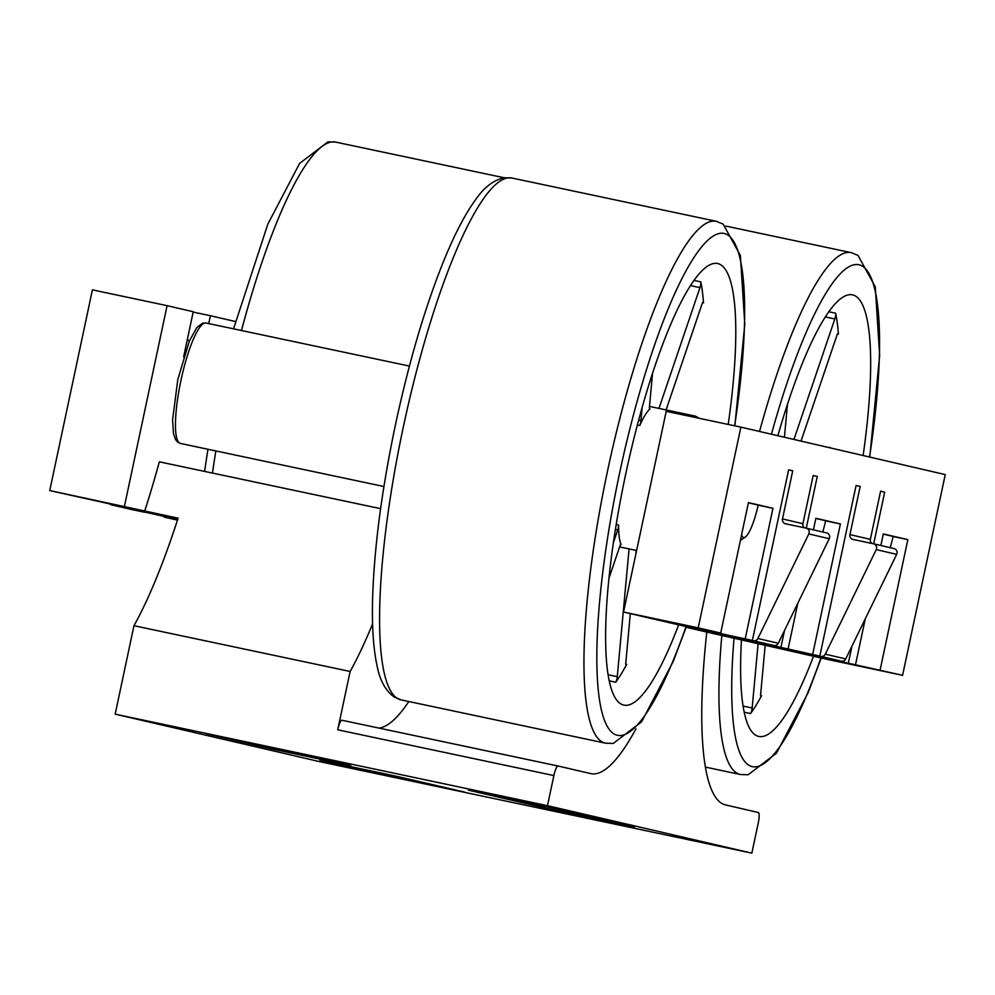 <?xml version="1.0" encoding="UTF-8"?>
<svg xmlns="http://www.w3.org/2000/svg" width="995" height="995" viewBox="0 0 995 995"><rect width="100%" height="100%" fill="white"/><g stroke="black" fill="none" stroke-linecap="round" stroke-linejoin="round"><path stroke-width="1.49" d="M822.728 532.002A36.939 7.55 102 0 0 825.651 520.746L815.825 518.457M609.089 577.896L619.823 546.255A4.104 0.833 -78 0 1 620.955 544.414A4.104 0.833 -78 0 1 621.141 544.601A71.814 14.689 -78 0 1 618.616 525.086A4.104 0.833 -78 0 1 617.708 529.974L613.492 542.387M693.813 280.416L700.803 281.883A4.104 0.833 -78 0 1 699.97 287.617L658.964 408.41M666.09 409.915L702.072 303.91A4.104 0.833 -78 0 1 703.204 302.057A4.104 0.833 -78 0 1 703.527 302.903A225.716 46.156 -78 0 0 700.803 281.883M625.743 664.2L626.688 664.399A4.104 0.833 -78 0 1 626.066 665.021A4.104 0.833 -78 0 1 625.78 662.844L630.332 613.616M635.817 554.339L636.178 550.409M629.076 548.904L617.273 676.675A4.104 0.833 -78 0 1 615.706 682.234A225.716 46.156 -78 0 0 626.688 664.399M678.652 624.835A225.716 46.156 -78 0 1 623.977 705.132A225.716 46.156 -78 0 1 623.803 705.094A225.716 46.156 -78 0 1 625.668 474.304A225.716 46.156 -78 0 1 717.47 263.488A225.716 46.156 -78 0 1 728.216 424.455M642.185 407.142L640.929 420.711A4.104 0.833 -78 0 1 639.773 425.524A71.814 14.689 -78 0 1 649.971 408.97A4.104 0.833 -78 0 1 649.735 409.057A4.104 0.833 -78 0 1 649.449 406.893L652.583 372.876M748.389 502.798L758.202 505.099A36.939 7.55 -78 0 1 745.354 537.026A36.939 7.55 -78 0 1 741.586 534.812M745.354 537.026L740.765 540.161A41.044 8.395 -78 0 1 740.404 540.385M828.698 311.746L835.688 313.214A4.104 0.833 -78 0 1 834.842 318.947L793.948 439.454M801.025 441.108L836.957 335.24A4.104 0.833 -78 0 1 838.088 333.387A4.104 0.833 -78 0 1 838.412 334.233A225.716 46.156 -78 0 0 835.688 313.214M760.628 695.53L761.573 695.729A4.104 0.833 -78 0 1 760.951 696.351A4.104 0.833 -78 0 1 760.665 694.174L765.217 644.947M758.14 643.305L752.158 708.005A4.104 0.833 -78 0 1 750.591 713.564A225.716 46.156 -78 0 0 761.573 695.729M813.537 656.165A225.716 46.156 -78 0 1 758.862 736.462A225.716 46.156 -78 0 1 758.675 736.424A225.716 46.156 -78 0 1 741.499 639.437M777.854 435.723A225.716 46.156 -78 0 1 852.354 294.818A225.716 46.156 -78 0 1 863.138 455.536M784.421 437.253L787.468 404.206M883.274 534.128L893.087 536.429A36.939 7.55 -78 0 1 890.164 547.66M555.72 810.415L634.325 827.056L547.101 806.796L468.496 790.167L555.72 810.415A359.096 73.419 -78 0 1 555.173 808.674M272.12 748.999L350.725 765.64L284.632 750.28L206.027 733.638L272.12 748.999A359.096 73.419 -78 0 1 271.66 747.543M902.589 675.319L802.169 652.907L777.443 647.148L819.818 656.091L710.206 631.539L752.382 640.419L707.806 630.805L687.159 626.004L720.703 633.069L698.216 627.845L623.542 612.037L666.215 411.321L740.877 427.129L945.25 474.603L902.589 675.319L827.915 659.511L706.786 632.061A297.53 60.832 -78 0 0 725.641 804.93L758.339 812.529A10.261 2.102 -78 0 1 758.252 823.039L751.847 853.15L547.474 805.676L115.171 714.149L133.964 625.706A297.53 60.832 102 0 0 178.105 518.159L49.75 490.56L92.411 289.856L167.085 305.664L124.425 506.368M751.847 853.15L319.532 761.623L115.171 714.149M464.478 792.057L398.386 776.709L319.781 760.068L385.873 775.416L464.478 792.057M235.517 321.559L210.405 315.726L208.739 323.586M183.64 356.906L193.241 311.733L167.085 305.664M380.612 508.669L159.362 461.829A297.53 60.832 -78 0 1 144.698 511.082M177.906 518.793L173.627 517.798L177.931 518.706M210.405 315.726L193.167 312.082M686.189 627.099L711.263 632.41L623.542 612.037M706.786 632.061L686.127 627.26M871.819 543.432A4.104 4.017 103.1 0 1 870.364 539.352L880.6 491.182L884.692 492.127L873.697 543.842L893.945 548.543A4.104 4.017 103.1 0 1 896.682 554.352L845.738 658.926A4.104 4.017 103.1 0 1 841.285 661.14L828.624 658.454A4.104 4.017 103.1 0 1 828.474 658.429M851.956 646.165L848.424 662.732M880.102 670.095L907.838 539.626L883.311 533.929L880.861 545.496M865.264 618.84L855.588 664.399M740.877 427.129L698.216 627.845M745.23 638.765L772.953 508.296L748.427 502.599L720.703 633.069M788.625 469.901L792.729 470.772L788.637 469.827L752.382 640.419M792.729 470.772L782.493 518.942A4.104 4.017 103.1 0 0 785.565 523.793L806.062 528.121A4.104 4.017 103.1 0 1 808.811 533.942L757.867 638.504A4.104 4.017 103.1 0 1 753.414 640.73L740.74 638.044A4.104 4.017 103.1 0 1 739.981 637.795M806.261 528.171L817.256 476.468L813.164 475.523L802.928 523.693L782.493 518.942M784.508 630.507L780.988 647.073M812.666 654.424L840.402 523.967L815.875 518.271L813.412 529.837M797.828 603.169L788.139 648.728M856.061 485.572L860.165 486.431L856.086 485.485L819.818 656.091M860.165 486.431L849.929 534.601A4.104 4.017 103.1 0 0 853.001 539.452L873.498 543.792A4.104 4.017 103.1 0 1 876.247 549.601L825.303 654.175A4.104 4.017 103.1 0 1 820.85 656.389L808.189 653.715A4.104 4.017 103.1 0 1 807.418 653.466M122.335 506.704L49.75 490.56M122.298 506.89L177.657 519.552M177.52 519.975L164.2 517.151L177.471 520.111M133.964 625.706L350.128 671.463L337.728 729.808A10.261 2.102 -78 0 1 341.894 720.243L558.033 766.001M635.942 728.85A297.53 60.832 -78 0 1 590.993 773.65A297.53 60.832 -78 0 1 590.756 773.6L558.058 766.013A10.261 2.102 -78 0 0 553.879 775.565L547.474 805.676M372.59 623.877A297.53 60.832 -78 0 1 350.128 671.463M408.808 701.525A297.53 60.832 -78 0 1 378.933 728.091M558.046 766.001A10.261 2.102 -78 0 1 558.058 766.013L341.894 720.243M772.953 508.296L758.19 505.174M840.402 523.967L825.639 520.845M907.838 539.626L893.075 536.504M817.256 476.468L813.151 475.598M884.692 492.127L880.587 491.269M124.512 507.512A4.104 4.017 103.1 0 1 123.716 507.425L111.054 504.739A4.104 4.017 103.1 0 1 110.283 504.49M146.103 512.089A4.104 4.017 103.1 0 1 144.151 512.164L131.489 509.49A4.104 4.017 103.1 0 1 131.415 509.465A4.104 4.017 103.1 0 1 131.34 509.452M806.211 528.158L826.497 532.872A4.104 4.017 103.1 0 1 829.245 538.681L778.301 643.255A4.104 4.017 103.1 0 1 773.849 645.469L761.175 642.795A4.104 4.017 103.1 0 1 761.026 642.758M804.37 527.773A4.104 4.017 103.1 0 1 802.928 523.693M386.147 774.11L385.873 775.416M212.47 473.073A266.759 54.538 -78 0 1 215.865 450.934M241.486 330.514A266.759 54.538 -78 0 1 335.551 142.074L327.94 141.85L299.594 163.454L267.842 224.136L233.551 328.835M206.015 323.014A61.553 12.587 102 0 0 205.965 323.002A61.553 12.587 102 0 0 180.903 380.612A61.553 12.587 102 0 0 180.468 443.447L383.933 486.518M512.002 178.043A266.759 54.538 102 0 0 511.778 177.993A266.759 54.538 102 0 0 403.174 427.676A266.759 54.538 102 0 0 401.283 699.933L605.656 743.203L613.268 743.427L641.613 721.823L673.366 661.14L686.351 626.626M716.363 221.313A266.759 54.538 102 0 0 716.151 221.263A266.759 54.538 102 0 0 607.547 470.933A266.759 54.538 102 0 0 605.656 743.203M734.658 425.81A256.499 52.436 102 0 0 724.049 233.427A256.499 52.436 102 0 0 600.147 595.98A256.499 52.436 102 0 0 686.065 626.564M609.375 680.891L615.706 682.234M702.582 302.704L703.527 302.903M695.48 416.146A71.814 14.689 102 0 0 695.43 416.134A71.814 14.689 102 0 0 692.371 416.868M637.335 425.014L639.773 425.524M616.228 524.589L618.616 525.086M608.243 674.759L617.273 676.675M690.331 285.577L699.97 287.617M638.603 420.213L640.929 420.711M615.445 529.489L617.708 529.974M851.247 252.643A266.759 54.538 102 0 0 851.036 252.593A266.759 54.538 102 0 0 759.533 431.469M721.86 635.245A266.759 54.538 102 0 0 740.541 774.533L748.153 774.757L776.498 753.153L808.251 692.47L821.236 657.956M869.555 457.028A256.499 52.436 102 0 0 858.934 264.757A256.499 52.436 102 0 0 771.423 434.23M734.074 637.832A256.499 52.436 102 0 0 820.95 657.894M744.26 712.221L750.591 713.564M837.454 334.034L838.412 334.233M830.365 447.476A71.814 14.689 102 0 0 830.315 447.464A71.814 14.689 102 0 0 828.698 447.539M743.128 706.089L752.158 708.005M825.216 316.907L834.842 318.947M870.364 539.352L849.929 534.601M553.879 775.565L337.728 729.808M144.151 512.164L123.716 507.425M131.489 509.49L111.054 504.739M829.245 538.681L808.811 533.942M778.301 643.255L757.867 638.504M773.849 645.469L753.414 640.73M761.175 642.795L740.74 638.044M896.682 554.352L876.247 549.601M845.738 658.926L825.303 654.175M841.285 661.14L820.85 656.389M828.624 658.454L808.189 653.715M504.179 177.769L335.551 142.074M207.918 449.255L204.572 471.406M409.43 366.073L205.965 323.002L202.831 323.089L196.923 327.392L189.286 341.173L177.769 379.667L172.583 419.977L173.478 433.584L175.518 439.554L177.657 442.103L180.468 443.447M734.882 425.86L744.795 324.159L740.367 255.441L723.154 224.111L716.151 221.263L511.778 177.993L504.166 177.769C493.682 180.008 484.229 187.209 475.821 199.373C465.349 213.664 454.765 233.887 444.068 260.056C425.3 306.435 409.082 361.347 395.45 424.778C381.943 488.968 374.344 546.392 372.652 597.037C371.794 625.469 373.274 648.367 377.068 665.754C379.829 680.344 385.562 690.791 394.294 697.085L401.283 699.933M649.486 406.408L695.555 416.159L699.261 418.323M619.599 546.902L636.626 550.496M189.572 340.501L187.234 340.004M705.505 767.108L740.541 774.533M725.865 226.089L851.434 252.68L858.026 255.441L875.252 286.771L879.667 355.489L869.779 457.078M808.562 442.85L832.728 448.471M131.415 509.465L110.98 504.726M826.571 532.885L806.137 528.146M761.1 642.782L740.666 638.031M894.02 548.556L873.573 543.805M828.549 658.441L808.114 653.69"/></g></svg>
